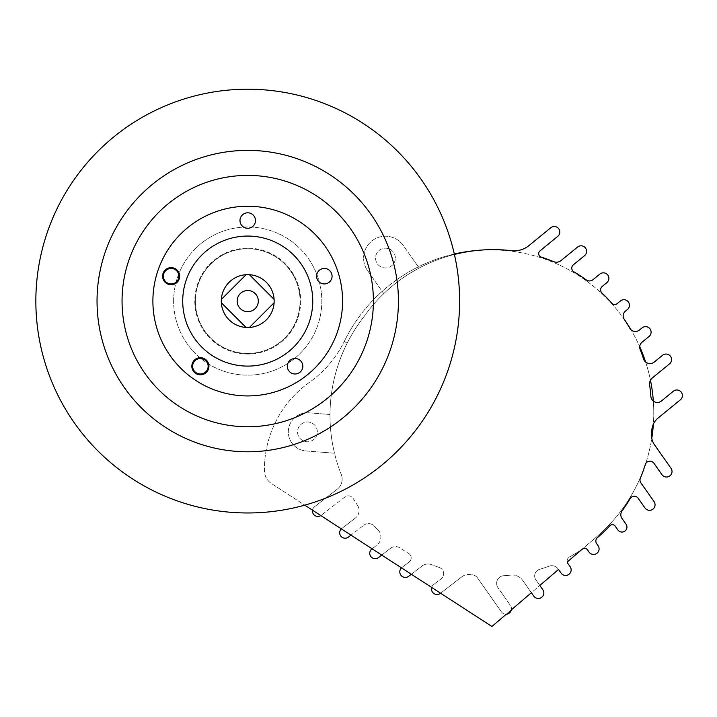 <?xml version="1.0" encoding="UTF-8"?>
<svg xmlns="http://www.w3.org/2000/svg" width="717" height="717" viewBox="0 0 717 717"><rect width="100%" height="100%" fill="white"/><g stroke="black" fill="none" stroke-linecap="round" stroke-linejoin="round"><path stroke-width="0.54" stroke-dasharray="3.58 2.69" d="M640.164 349.52A6.417 6.417 0 0 1 639.716 347.162A6.417 6.417 0 0 0 640.164 349.52A6.417 6.417 0 0 1 639.734 346.705A163.001 163.001 0 0 1 653.77 412.875A163.001 163.001 0 0 0 653.339 401.099A6.471 6.471 0 0 1 650.866 396.456A6.471 6.471 0 0 0 661.415 401A6.471 6.471 0 0 1 650.866 396.456A158.081 158.081 0 0 0 649.638 385.092A7.932 7.932 0 0 1 649.557 383.962A7.932 7.932 0 0 0 649.638 385.092A7.932 7.932 0 0 1 650.471 380.261A163.001 163.001 0 0 0 645.632 362.022A6.731 6.731 0 0 1 643.552 358.939A158.081 158.081 0 0 0 640.164 349.52A158.081 158.081 0 0 1 643.552 358.939A6.731 6.731 0 0 0 654.218 362.076A6.731 6.731 0 0 1 643.552 358.939A158.081 158.081 0 0 0 640.164 349.52M651.771 438.338A16.876 16.876 0 0 1 651.466 435.147A16.876 16.876 0 0 0 654.531 444.845A16.876 16.876 0 0 1 651.547 433.48A158.081 158.081 0 0 0 651.852 429.985A17.136 17.136 0 0 1 653.384 424.106A163.001 163.001 0 0 0 653.77 412.875A163.001 163.001 0 0 1 653.384 424.106A17.136 17.136 0 0 1 658.089 418.029L680.37 399.817L658.089 418.029A17.136 17.136 0 0 0 651.852 429.985A158.081 158.081 0 0 1 651.547 433.48A16.876 16.876 0 0 0 651.466 435.147A16.876 16.876 0 0 1 651.547 433.48A158.081 158.081 0 0 0 651.852 429.985A17.136 17.136 0 0 1 653.384 424.106A163.001 163.001 0 0 1 645.641 463.693A163.001 163.001 0 0 0 651.771 438.338M567.255 561.976A4.669 4.669 0 0 1 567.147 560.972A4.669 4.669 0 0 0 567.998 563.661A4.669 4.669 0 0 1 567.255 561.976L596.795 536.683A163.001 163.001 0 0 0 644.198 467.914A158.081 158.081 0 0 1 640.362 478.203A4.876 4.876 0 0 0 640.881 482.864A4.876 4.876 0 0 1 640.362 478.203A158.081 158.081 0 0 0 645.264 464.598A4.885 4.885 0 0 1 653.913 463.236L661.943 474.663L653.913 463.236A4.885 4.885 0 0 0 645.264 464.598A158.081 158.081 0 0 1 644.198 467.914A163.001 163.001 0 0 1 596.795 536.683L581.801 549.518A158.081 158.081 0 0 1 569.585 556.876A158.081 158.081 0 0 0 582.688 548.926A158.081 158.081 0 0 1 581.801 549.518M542.832 589.732L535.913 579.892A6.874 6.874 0 0 1 534.658 575.939A6.874 6.874 0 0 0 535.913 579.892L542.832 589.732A5.539 5.539 0 0 1 541.487 597.458A5.539 5.539 0 0 1 533.771 596.105L531.378 592.699L539.829 585.466L531.378 592.699L522.792 580.492L533.771 596.105A5.539 5.539 0 0 0 541.487 597.458A5.539 5.539 0 0 0 542.832 589.732A5.539 5.539 0 0 1 541.487 597.458A5.539 5.539 0 0 1 533.771 596.105M401.959 567.479A5.539 5.539 0 0 0 402.9 576.835A5.539 5.539 0 0 0 408.726 576.253L421.937 566.063L411.325 574.245L401.502 567.873A5.539 5.539 0 0 1 401.959 567.479L409.192 561.895L401.959 567.479M433.633 584.57A5.539 5.539 0 0 0 434.574 593.927A5.539 5.539 0 0 0 440.399 593.344L461.873 576.782L440.57 593.21L431.688 587.447A5.539 5.539 0 0 1 433.633 584.57L441.107 578.798L433.633 584.57M498.01 587.77A7.672 7.672 0 0 1 496.612 583.36A7.672 7.672 0 0 0 498.01 587.77L510.459 605.48A5.539 5.539 0 0 1 506.274 614.2L511.338 609.862L506.274 614.2A5.539 5.539 0 0 1 501.398 611.852L477.549 577.938L501.398 611.852A5.539 5.539 0 0 0 509.115 613.205A5.539 5.539 0 0 0 510.459 605.48L498.01 587.77M454.318 254.006A163.001 163.001 0 0 0 344.339 341.274L347.118 343.282A160.447 160.447 0 0 1 363.716 317.004A160.447 160.447 0 0 0 329.999 415.403A160.447 160.447 0 0 1 329.999 414.507A160.447 160.447 0 0 1 363.716 317.004A158.081 158.081 0 0 1 454.417 254.454A211.882 211.882 0 0 1 304.752 505.153A211.882 211.882 0 0 1 35.85 301.086A211.882 211.882 0 0 1 454.417 254.454M314.566 506.704A5.422 5.422 0 0 0 315.489 515.855A5.422 5.422 0 0 0 321.189 515.281A5.422 5.422 0 0 1 320.804 515.559L312.513 510.181A5.422 5.422 0 0 1 314.566 506.704L337.214 489.236L314.566 506.704M341.794 528.519A5.422 5.422 0 0 0 342.717 537.669A5.422 5.422 0 0 0 348.417 537.096L363.743 525.274L350.98 535.124L341.364 528.886A5.422 5.422 0 0 1 341.794 528.519L355.381 518.033L341.794 528.519M317.335 431.876A9.895 9.895 0 0 0 307.441 421.981A9.895 9.895 0 0 0 297.546 431.876A9.895 9.895 0 0 0 307.441 441.78A9.895 9.895 0 0 0 317.335 431.876A9.895 9.895 0 0 0 307.441 421.981A9.895 9.895 0 0 0 297.546 431.876A9.895 9.895 0 0 0 307.441 441.78A9.895 9.895 0 0 0 317.335 431.876M371.854 548.989A5.422 5.422 0 0 0 372.768 558.14A5.422 5.422 0 0 0 378.468 557.566L390.487 548.299L381.731 555.057L372.087 548.81L376.873 545.108L371.854 548.989M624.202 319.253A158.081 158.081 0 0 1 629.885 328.323A6.354 6.354 0 0 0 639.412 330.053L642.047 327.902L639.412 330.053A6.354 6.354 0 0 1 629.885 328.323A158.081 158.081 0 0 0 624.202 319.253A6.041 6.041 0 0 1 623.163 315.874A6.041 6.041 0 0 0 624.202 319.253A163.001 163.001 0 0 1 639.734 346.705A163.001 163.001 0 0 0 630.933 329.677A6.354 6.354 0 0 1 629.885 328.323A158.081 158.081 0 0 0 624.202 319.253A163.001 163.001 0 0 0 476.957 250.466A163.001 163.001 0 0 1 624.202 319.253A6.041 6.041 0 0 1 625.385 311.196L627.411 309.538L625.385 311.196A6.041 6.041 0 0 0 623.163 315.874M595.836 541.084A4.49 4.49 0 0 0 596.652 543.665A4.49 4.49 0 0 1 597.395 537.687A158.081 158.081 0 0 0 609.782 525.785A3.504 3.504 0 0 1 615.213 526.161L617.866 529.935L615.213 526.161A3.504 3.504 0 0 0 609.782 525.785A158.081 158.081 0 0 1 597.395 537.687A4.49 4.49 0 0 0 595.836 541.084M621.98 518.418L626.04 524.19L621.98 518.418A6.426 6.426 0 0 1 620.814 514.716A6.426 6.426 0 0 0 621.98 518.418A6.426 6.426 0 0 1 622.042 510.943A158.081 158.081 0 0 0 630.216 498.512A4.705 4.705 0 0 1 638.121 498.207L644.977 507.959L638.121 498.207A4.705 4.705 0 0 0 630.216 498.512A158.081 158.081 0 0 1 622.042 510.943A6.426 6.426 0 0 0 620.814 514.716A6.426 6.426 0 0 1 622.042 510.943A158.081 158.081 0 0 0 630.216 498.512M611.87 303.291A3.728 3.728 0 0 0 617.032 303.721A3.728 3.728 0 0 1 611.87 303.291A158.081 158.081 0 0 0 601.966 293.011A158.081 158.081 0 0 1 611.87 303.291A158.081 158.081 0 0 0 601.966 293.011A4.374 4.374 0 0 1 600.604 289.838A4.374 4.374 0 0 0 601.966 293.011A4.374 4.374 0 0 1 602.208 286.459L606.86 282.65L602.208 286.459A4.374 4.374 0 0 0 600.604 289.838A4.374 4.374 0 0 1 602.208 286.459L606.86 282.65A5.539 5.539 0 0 0 607.64 274.862A5.539 5.539 0 0 0 599.851 274.073A5.539 5.539 0 0 1 607.64 274.862A5.539 5.539 0 0 1 606.86 282.65A5.539 5.539 0 0 0 607.64 274.862A5.539 5.539 0 0 0 599.851 274.073L592.986 279.684A5.575 5.575 0 0 1 586.183 279.881A158.081 158.081 0 0 0 573.824 271.743A4.212 4.212 0 0 1 571.754 268.122A4.212 4.212 0 0 0 573.824 271.743A158.081 158.081 0 0 1 586.183 279.881A5.575 5.575 0 0 0 592.986 279.684L599.851 274.073M538.664 253.666A3.594 3.594 0 0 0 541.174 257.089A3.594 3.594 0 0 1 539.991 250.887L557.772 236.341L539.991 250.887A3.594 3.594 0 0 0 538.664 253.666A3.594 3.594 0 0 1 539.991 250.887L557.772 236.341A5.539 5.539 0 0 0 558.552 228.544A5.539 5.539 0 0 0 550.755 227.764A5.539 5.539 0 0 1 558.552 228.544A5.539 5.539 0 0 1 557.772 236.341A5.539 5.539 0 0 0 558.552 228.544A5.539 5.539 0 0 0 550.755 227.764L528.994 245.564A23.392 23.392 0 0 1 511.472 250.69A23.392 23.392 0 0 0 528.994 245.564L550.755 227.764M395.345 258.066A9.895 9.895 0 0 0 385.45 248.172A9.895 9.895 0 0 0 375.556 258.066A9.895 9.895 0 0 0 385.45 267.961A9.895 9.895 0 0 0 395.345 258.066A9.895 9.895 0 0 0 385.45 248.172A9.895 9.895 0 0 0 375.556 258.066A9.895 9.895 0 0 0 385.45 267.961A9.895 9.895 0 0 0 395.345 258.066M476.957 250.466A158.081 158.081 0 0 0 419.149 268.041L403.321 245.51A21.842 21.842 0 0 0 372.903 240.195A21.842 21.842 0 0 0 367.579 270.623L383.747 293.629A158.081 158.081 0 0 1 419.149 268.041L403.321 245.51A21.842 21.842 0 0 0 372.903 240.195A21.842 21.842 0 0 0 367.579 270.623L383.747 293.629A158.081 158.081 0 0 0 363.716 317.004A160.447 160.447 0 0 0 347.118 343.282L344.339 341.274A163.001 163.001 0 0 1 476.957 250.466A158.081 158.081 0 0 1 511.472 250.69A158.081 158.081 0 0 0 363.716 317.004A158.081 158.081 0 0 1 511.472 250.69M332.079 276.197A7.753 7.753 0 0 0 324.326 268.445A7.753 7.753 0 0 0 316.582 276.197A7.753 7.753 0 0 0 324.326 283.941A7.753 7.753 0 0 0 332.079 276.197M255.476 220.54A7.753 7.753 0 0 0 247.732 212.797A7.753 7.753 0 0 0 239.98 220.54A7.753 7.753 0 0 0 247.732 228.293A7.753 7.753 0 0 0 255.476 220.54M302.825 366.244A7.753 7.753 0 0 0 295.072 358.491A7.753 7.753 0 0 0 287.32 366.244A7.753 7.753 0 0 0 295.072 373.987A7.753 7.753 0 0 0 302.825 366.244M163.386 276.197A7.753 7.753 0 0 0 171.13 283.941A7.753 7.753 0 0 0 178.883 276.197A7.753 7.753 0 0 0 171.13 268.445A7.753 7.753 0 0 0 163.386 276.197M179.689 276.197A8.559 8.559 0 0 0 171.13 267.638A8.559 8.559 0 0 0 162.58 276.197A8.559 8.559 0 0 0 171.13 284.748A8.559 8.559 0 0 0 179.689 276.197M192.64 366.244A7.753 7.753 0 0 0 200.393 373.987A7.753 7.753 0 0 0 208.136 366.244A7.753 7.753 0 0 0 200.393 358.491A7.753 7.753 0 0 0 192.64 366.244M208.943 366.244A8.559 8.559 0 0 0 200.393 357.684A8.559 8.559 0 0 0 191.833 366.244A8.559 8.559 0 0 0 200.393 374.803A8.559 8.559 0 0 0 208.943 366.244M258.308 301.086A10.576 10.576 0 0 0 247.732 290.51A10.576 10.576 0 0 0 237.157 301.086A10.576 10.576 0 0 1 247.732 290.51A10.576 10.576 0 0 1 258.308 301.086A10.576 10.576 0 0 0 247.732 290.51A10.576 10.576 0 0 0 237.157 301.086A10.576 10.576 0 0 0 247.732 311.662A10.576 10.576 0 0 0 258.308 301.086A10.576 10.576 0 0 1 247.732 311.662A10.576 10.576 0 0 1 237.157 301.086A10.576 10.576 0 0 0 247.732 311.662A10.576 10.576 0 0 0 258.308 301.086M274.163 301.086A26.43 26.43 0 0 1 247.732 327.517A26.43 26.43 0 0 1 221.293 301.086A26.43 26.43 0 0 0 249.408 327.463A26.43 26.43 0 0 0 274.163 301.086A26.43 26.43 0 0 0 247.732 274.647A26.43 26.43 0 0 0 221.293 301.086A26.43 26.43 0 0 0 247.732 327.517A26.43 26.43 0 0 0 274.109 299.41L249.408 274.701A26.43 26.43 0 0 0 246.056 274.701L221.347 299.41A26.43 26.43 0 0 0 221.293 301.086A26.43 26.43 0 0 1 247.732 274.647A26.43 26.43 0 0 1 274.163 301.086M300.082 301.086A52.359 52.359 0 0 1 247.732 353.436A52.359 52.359 0 0 1 195.374 301.086A52.359 52.359 0 0 1 247.732 248.727A52.359 52.359 0 0 1 300.082 301.086A52.359 52.359 0 0 1 247.732 353.436A52.359 52.359 0 0 1 195.374 301.086A52.359 52.359 0 0 1 247.732 248.727A52.359 52.359 0 0 1 300.082 301.086M300.683 301.086A52.95 52.95 0 0 1 247.732 354.037A52.95 52.95 0 0 1 194.782 301.086A52.95 52.95 0 0 1 247.732 248.136A52.95 52.95 0 0 1 300.683 301.086A52.95 52.95 0 0 1 247.732 354.037A52.95 52.95 0 0 1 194.782 301.086A52.95 52.95 0 0 1 247.732 248.136A52.95 52.95 0 0 1 300.683 301.086M173.631 301.086A74.102 74.102 0 0 1 247.732 226.984A74.102 74.102 0 0 1 321.825 301.086A74.102 74.102 0 0 1 247.732 375.179A74.102 74.102 0 0 1 173.631 301.086A74.102 74.102 0 0 1 247.732 226.984A74.102 74.102 0 0 1 321.825 301.086A74.102 74.102 0 0 1 247.732 375.179A74.102 74.102 0 0 1 173.631 301.086M398.428 301.086A150.695 150.695 0 0 1 247.732 451.782A150.695 150.695 0 0 1 97.037 301.086A150.695 150.695 0 0 1 247.732 150.382A150.695 150.695 0 0 1 398.428 301.086M122.051 301.086A125.672 125.672 0 0 1 247.732 175.405A125.672 125.672 0 0 1 373.405 301.086A125.672 125.672 0 0 1 247.732 426.758A125.672 125.672 0 0 1 122.051 301.086M342.574 301.086A94.841 94.841 0 0 1 247.732 395.927A94.841 94.841 0 0 1 152.891 301.086A94.841 94.841 0 0 1 247.732 206.245A94.841 94.841 0 0 1 342.574 301.086M312.746 301.086A65.014 65.014 0 0 1 247.732 366.1A65.014 65.014 0 0 1 182.718 301.086A65.014 65.014 0 0 1 247.732 236.063A65.014 65.014 0 0 1 312.746 301.086M312.513 510.181L271.644 483.688A15.891 15.891 0 0 1 264.403 470.469A107.156 107.156 0 0 1 309.493 382.313A109.163 109.163 0 0 0 344.339 341.274A109.163 109.163 0 0 1 309.493 382.313A107.156 107.156 0 0 0 264.403 470.469A15.891 15.891 0 0 0 271.644 483.688L304.752 505.153M561.07 573.08L558.22 569.029L561.07 573.08A5.539 5.539 0 0 0 568.787 574.425A5.539 5.539 0 0 0 570.14 566.708A5.539 5.539 0 0 1 568.787 574.425A5.539 5.539 0 0 1 561.07 573.08A5.539 5.539 0 0 0 568.787 574.425A5.539 5.539 0 0 0 570.14 566.708L567.998 563.661L570.14 566.708M541.174 257.089A158.081 158.081 0 0 1 553.676 261.66A158.081 158.081 0 0 0 541.174 257.089A158.081 158.081 0 0 1 553.676 261.66A7.251 7.251 0 0 0 561.035 260.576A7.251 7.251 0 0 1 553.676 261.66A7.251 7.251 0 0 0 561.035 260.576L577.552 247.069A5.539 5.539 0 0 1 585.35 247.849A5.539 5.539 0 0 1 584.57 255.646L573.304 264.86L584.57 255.646A5.539 5.539 0 0 0 585.35 247.849A5.539 5.539 0 0 0 577.552 247.069L561.035 260.576M571.754 268.122A4.212 4.212 0 0 1 573.304 264.86A4.212 4.212 0 0 0 571.754 268.122A4.212 4.212 0 0 1 573.304 264.86L584.57 255.646A5.539 5.539 0 0 0 585.35 247.849A5.539 5.539 0 0 0 577.552 247.069M617.032 303.721L620.402 300.961A5.539 5.539 0 0 1 628.2 301.74A5.539 5.539 0 0 1 627.411 309.538A5.539 5.539 0 0 0 628.2 301.74A5.539 5.539 0 0 0 620.402 300.961L617.032 303.721M642.047 327.902A5.539 5.539 0 0 1 649.844 328.682A5.539 5.539 0 0 1 649.055 336.479L642.073 342.188L649.055 336.479A5.539 5.539 0 0 0 649.844 328.682A5.539 5.539 0 0 0 642.047 327.902A5.539 5.539 0 0 1 649.844 328.682A5.539 5.539 0 0 1 649.055 336.479L642.073 342.188A6.417 6.417 0 0 0 639.716 347.162A6.417 6.417 0 0 1 642.073 342.188M662.508 355.3L654.218 362.076L662.508 355.3A5.539 5.539 0 0 1 670.305 356.08A5.539 5.539 0 0 1 669.526 363.877L652.47 377.823L669.526 363.877A5.539 5.539 0 0 0 670.305 356.08A5.539 5.539 0 0 0 662.508 355.3A5.539 5.539 0 0 1 670.305 356.08A5.539 5.539 0 0 1 669.526 363.877L652.47 377.823A7.932 7.932 0 0 0 649.557 383.962A7.932 7.932 0 0 1 652.47 377.823M673.353 391.231L661.415 401L673.353 391.231A5.539 5.539 0 0 1 681.15 392.02A5.539 5.539 0 0 1 680.37 399.817A5.539 5.539 0 0 0 681.15 392.02A5.539 5.539 0 0 0 673.353 391.231A5.539 5.539 0 0 1 681.15 392.02A5.539 5.539 0 0 1 680.37 399.817L658.089 418.029M671.013 468.291L654.531 444.845L671.013 468.291A5.539 5.539 0 0 1 669.669 476.007A5.539 5.539 0 0 1 661.943 474.663A5.539 5.539 0 0 0 669.669 476.007A5.539 5.539 0 0 0 671.013 468.291A5.539 5.539 0 0 1 669.669 476.007A5.539 5.539 0 0 1 661.943 474.663L653.913 463.236M640.881 482.864L654.128 501.703A5.539 5.539 0 0 1 652.64 509.348A5.539 5.539 0 0 1 644.977 507.959A5.539 5.539 0 0 0 652.64 509.348A5.539 5.539 0 0 0 654.128 501.703L640.881 482.864L654.128 501.703A5.539 5.539 0 0 1 652.64 509.348A5.539 5.539 0 0 1 644.977 507.959L638.121 498.207M626.04 524.19A4.992 4.992 0 0 1 624.821 531.145A4.992 4.992 0 0 1 617.866 529.935A4.992 4.992 0 0 0 624.821 531.145A4.992 4.992 0 0 0 626.04 524.19A4.992 4.992 0 0 1 624.821 531.145A4.992 4.992 0 0 1 617.866 529.935L615.213 526.161M596.652 543.665L598.086 545.7A5.548 5.548 0 0 1 596.858 553.336A5.548 5.548 0 0 1 589.186 552.314L587.42 549.796L589.186 552.314A5.548 5.548 0 0 0 596.858 553.336A5.548 5.548 0 0 0 598.086 545.7L596.652 543.665M582.688 548.926A3.442 3.442 0 0 1 587.42 549.796A3.442 3.442 0 0 0 582.688 548.926M274.109 302.762L249.408 327.463M246.056 327.463L221.347 302.762M246.056 274.701A26.43 26.43 0 0 0 221.347 299.41M274.109 299.41A26.43 26.43 0 0 0 249.408 274.701M649.638 385.092A158.081 158.081 0 0 1 650.866 396.456A158.081 158.081 0 0 0 649.638 385.092M644.198 467.914A163.001 163.001 0 0 0 645.641 463.693A4.885 4.885 0 0 0 645.264 464.598A158.081 158.081 0 0 1 640.362 478.203M567.147 560.972A4.669 4.669 0 0 1 569.585 556.876A4.669 4.669 0 0 0 567.147 560.972M534.658 575.939A6.874 6.874 0 0 1 539.56 569.352A158.081 158.081 0 0 0 549.07 566.179A158.081 158.081 0 0 1 539.56 569.352A6.874 6.874 0 0 0 534.658 575.939M549.07 566.179A7.86 7.86 0 0 1 558.22 569.029A7.86 7.86 0 0 0 549.07 566.179M558.525 569.45L539.829 585.466M496.612 583.36A7.672 7.672 0 0 1 503.818 575.697A158.081 158.081 0 0 0 510.925 575.106A158.081 158.081 0 0 1 503.818 575.697A7.672 7.672 0 0 0 496.612 583.36M510.925 575.106A12.843 12.843 0 0 1 522.792 580.492A12.843 12.843 0 0 0 510.925 575.106M531.378 592.699L511.338 609.862M461.873 576.782A11.105 11.105 0 0 1 470.065 574.559L472.315 574.828L470.065 574.559A11.105 11.105 0 0 0 461.873 576.782M472.315 574.828A7.43 7.43 0 0 1 477.549 577.938A7.43 7.43 0 0 0 472.315 574.828M506.274 614.2L491.916 626.497L440.57 593.21M421.937 566.063A9.921 9.921 0 0 1 431.634 564.691A160.447 160.447 0 0 0 439.207 567.452A160.447 160.447 0 0 1 431.634 564.691A9.921 9.921 0 0 0 421.937 566.063M439.207 567.452A6.525 6.525 0 0 1 441.107 578.798A6.525 6.525 0 0 0 439.207 567.452M431.688 587.447L411.325 574.245M390.487 548.299A8.201 8.201 0 0 1 400.122 548.012A160.447 160.447 0 0 0 408.681 553.452A160.447 160.447 0 0 1 400.122 548.012A8.201 8.201 0 0 0 390.487 548.299M408.681 553.452A5.109 5.109 0 0 1 409.192 561.895A5.109 5.109 0 0 0 408.681 553.452M401.502 567.873L381.731 555.057M363.743 525.274A7.896 7.896 0 0 1 374.283 526.081A160.447 160.447 0 0 0 377.814 529.675A160.447 160.447 0 0 1 374.283 526.081A7.896 7.896 0 0 0 363.743 525.274M377.814 529.675A10.262 10.262 0 0 1 376.873 545.108A10.262 10.262 0 0 0 377.814 529.675M372.087 548.81L350.98 535.124M344.859 497.024L321.189 515.281L344.859 497.024A5.718 5.718 0 0 1 353.248 498.593A160.447 160.447 0 0 0 357.46 505.171A160.447 160.447 0 0 1 353.248 498.593A5.718 5.718 0 0 0 344.859 497.024M357.46 505.171A9.518 9.518 0 0 1 355.381 518.033A9.518 9.518 0 0 0 357.46 505.171M341.364 528.886L320.804 515.559M329.999 414.507L308.973 412.822A19.117 19.117 0 0 0 288.386 430.352A19.117 19.117 0 0 0 305.917 450.939L334.516 453.234A160.447 160.447 0 0 1 329.999 415.403A160.447 160.447 0 0 0 341.265 474.484A160.447 160.447 0 0 1 334.516 453.234L305.917 450.939A19.117 19.117 0 0 1 288.386 430.352A19.117 19.117 0 0 1 308.973 412.822L329.999 414.507M341.265 474.484A12.718 12.718 0 0 1 337.214 489.236A12.718 12.718 0 0 0 341.265 474.484M573.824 271.743A158.081 158.081 0 0 1 586.183 279.881A5.575 5.575 0 0 0 592.986 279.684M620.402 300.961A5.539 5.539 0 0 1 628.2 301.74A5.539 5.539 0 0 1 627.411 309.538L625.385 311.196M609.782 525.785A158.081 158.081 0 0 1 597.395 537.687M598.086 545.7A5.548 5.548 0 0 1 596.858 553.336A5.548 5.548 0 0 1 589.186 552.314L587.42 549.796M661.415 401A6.471 6.471 0 0 1 653.339 401.099M639.412 330.053A6.354 6.354 0 0 1 630.933 329.677"/><path stroke-width="1.08" d="M658.089 418.029A17.136 17.136 0 0 0 651.852 429.985A158.081 158.081 0 0 1 651.547 433.48A16.876 16.876 0 0 0 654.531 444.845A16.876 16.876 0 0 1 651.771 438.338A163.001 163.001 0 0 0 653.384 424.106A17.136 17.136 0 0 1 658.089 418.029L680.37 399.817A5.539 5.539 0 0 0 681.15 392.02A5.539 5.539 0 0 0 673.353 391.231L661.415 401L673.353 391.231M567.998 563.661A4.669 4.669 0 0 1 567.255 561.976A4.669 4.669 0 0 0 567.998 563.661L570.14 566.708L567.998 563.661M411.325 574.245L408.726 576.253A5.539 5.539 0 0 1 399.799 571.87A5.539 5.539 0 0 1 401.502 567.873M440.57 593.21L440.399 593.344A5.539 5.539 0 0 1 431.688 587.447M320.804 515.559A5.422 5.422 0 0 1 312.513 510.181M350.98 535.124L348.417 537.096A5.422 5.422 0 0 1 339.688 532.803A5.422 5.422 0 0 1 341.364 528.886M640.881 482.864A4.876 4.876 0 0 1 639.994 480.058A4.876 4.876 0 0 0 640.881 482.864L654.128 501.703A5.539 5.539 0 0 1 652.64 509.348A5.539 5.539 0 0 1 644.977 507.959L638.121 498.207A4.705 4.705 0 0 0 630.216 498.512A4.705 4.705 0 0 1 638.121 498.207M381.731 555.057L378.468 557.566A5.422 5.422 0 0 1 369.739 553.273A5.422 5.422 0 0 1 371.854 548.989L372.087 548.81M596.652 543.665A4.49 4.49 0 0 1 595.836 541.084A4.49 4.49 0 0 0 596.652 543.665L598.086 545.7L596.652 543.665M573.824 271.743A4.212 4.212 0 0 1 571.754 268.122A4.212 4.212 0 0 0 573.824 271.743A158.081 158.081 0 0 1 586.183 279.881A5.575 5.575 0 0 0 592.986 279.684L599.851 274.073L592.986 279.684M541.174 257.089A3.594 3.594 0 0 1 538.664 253.666A3.594 3.594 0 0 0 541.174 257.089A158.081 158.081 0 0 1 553.676 261.66A7.251 7.251 0 0 0 561.035 260.576L577.552 247.069L561.035 260.576M476.957 250.466A163.001 163.001 0 0 0 454.318 254.006M630.933 329.677A163.001 163.001 0 0 0 624.202 319.253A6.041 6.041 0 0 1 625.385 311.196L627.411 309.538A5.539 5.539 0 0 0 628.2 301.74A5.539 5.539 0 0 0 620.402 300.961L617.032 303.721A3.728 3.728 0 0 1 611.87 303.291A158.081 158.081 0 0 0 601.966 293.011A4.374 4.374 0 0 1 602.208 286.459L606.86 282.65A5.539 5.539 0 0 0 607.64 274.862A5.539 5.539 0 0 0 599.851 274.073M642.073 342.188A6.417 6.417 0 0 0 640.164 349.52A158.081 158.081 0 0 1 643.552 358.939A6.731 6.731 0 0 0 654.218 362.076A6.731 6.731 0 0 1 645.632 362.022A163.001 163.001 0 0 0 639.734 346.705A6.417 6.417 0 0 1 642.073 342.188L649.055 336.479A5.539 5.539 0 0 0 649.844 328.682A5.539 5.539 0 0 0 642.047 327.902L639.412 330.053L642.047 327.902M653.339 401.099A163.001 163.001 0 0 0 650.471 380.261A7.932 7.932 0 0 1 652.47 377.823L669.526 363.877A5.539 5.539 0 0 0 670.305 356.08A5.539 5.539 0 0 0 662.508 355.3L654.218 362.076L662.508 355.3M332.079 276.197A7.753 7.753 0 0 0 324.326 268.445A7.753 7.753 0 0 0 316.582 276.197A7.753 7.753 0 0 0 324.326 283.941A7.753 7.753 0 0 0 332.079 276.197M255.476 220.54A7.753 7.753 0 0 0 247.732 212.797A7.753 7.753 0 0 0 239.98 220.54A7.753 7.753 0 0 0 247.732 228.293A7.753 7.753 0 0 0 255.476 220.54M302.825 366.244A7.753 7.753 0 0 0 295.072 358.491A7.753 7.753 0 0 0 287.32 366.244A7.753 7.753 0 0 0 295.072 373.987A7.753 7.753 0 0 0 302.825 366.244M163.386 276.197A7.753 7.753 0 0 0 171.13 283.941A7.753 7.753 0 0 0 178.883 276.197A7.753 7.753 0 0 0 171.13 268.445A7.753 7.753 0 0 0 163.386 276.197M179.689 276.197A8.559 8.559 0 0 0 171.13 267.638A8.559 8.559 0 0 0 162.58 276.197A8.559 8.559 0 0 0 171.13 284.748A8.559 8.559 0 0 0 179.689 276.197M192.64 366.244A7.753 7.753 0 0 0 200.393 373.987A7.753 7.753 0 0 0 208.136 366.244A7.753 7.753 0 0 0 200.393 358.491A7.753 7.753 0 0 0 192.64 366.244M208.943 366.244A8.559 8.559 0 0 0 200.393 357.684A8.559 8.559 0 0 0 191.833 366.244A8.559 8.559 0 0 0 200.393 374.803A8.559 8.559 0 0 0 208.943 366.244M652.47 377.823A7.932 7.932 0 0 0 649.638 385.092A158.081 158.081 0 0 1 650.866 396.456A6.471 6.471 0 0 0 661.415 401M630.216 498.512A158.081 158.081 0 0 1 622.042 510.943A6.426 6.426 0 0 0 621.98 518.418L626.04 524.19L621.98 518.418M398.428 301.086A150.695 150.695 0 0 1 247.732 451.782A150.695 150.695 0 0 1 97.037 301.086A150.695 150.695 0 0 1 247.732 150.382A150.695 150.695 0 0 1 398.428 301.086M122.051 301.086A125.672 125.672 0 0 1 247.732 175.405A125.672 125.672 0 0 1 373.405 301.086A125.672 125.672 0 0 1 247.732 426.758A125.672 125.672 0 0 1 122.051 301.086M342.574 301.086A94.841 94.841 0 0 1 247.732 395.927A94.841 94.841 0 0 1 152.891 301.086A94.841 94.841 0 0 1 247.732 206.245A94.841 94.841 0 0 1 342.574 301.086M312.746 301.086A65.014 65.014 0 0 1 247.732 366.1A65.014 65.014 0 0 1 182.718 301.086A65.014 65.014 0 0 1 247.732 236.063A65.014 65.014 0 0 1 312.746 301.086M258.308 301.086A10.576 10.576 0 0 0 247.732 290.51A10.576 10.576 0 0 0 237.157 301.086A10.576 10.576 0 0 0 247.732 311.662A10.576 10.576 0 0 0 258.308 301.086M221.293 301.086A26.43 26.43 0 0 0 249.408 327.463A26.43 26.43 0 0 0 274.109 299.41A26.43 26.43 0 0 0 246.056 274.701A26.43 26.43 0 0 0 221.293 301.086M459.615 301.086A211.882 211.882 0 0 1 247.732 512.969A211.882 211.882 0 0 1 35.85 301.086A211.882 211.882 0 0 1 247.732 89.204A211.882 211.882 0 0 1 459.615 301.086M567.255 561.976L581.801 549.518A158.081 158.081 0 0 0 582.688 548.926A3.442 3.442 0 0 1 587.42 549.796L589.186 552.314A5.548 5.548 0 0 0 596.858 553.336A5.548 5.548 0 0 0 598.086 545.7M304.752 505.153L491.916 626.497L506.274 614.2A5.539 5.539 0 0 0 511.338 609.862L531.378 592.699L533.771 596.105A5.539 5.539 0 0 0 541.487 597.458A5.539 5.539 0 0 0 542.832 589.732L539.829 585.466L558.525 569.45L561.07 573.08A5.539 5.539 0 0 0 568.787 574.425A5.539 5.539 0 0 0 570.14 566.708M511.472 250.69A23.392 23.392 0 0 0 528.994 245.564A23.392 23.392 0 0 1 511.472 250.69A158.081 158.081 0 0 0 454.417 254.454M274.109 302.762L249.408 327.463M274.109 299.41L249.408 274.701M246.056 274.701L221.347 299.41M246.056 327.463L221.347 302.762M671.013 468.291L654.531 444.845L671.013 468.291A5.539 5.539 0 0 1 669.669 476.007A5.539 5.539 0 0 1 661.943 474.663L653.913 463.236A4.885 4.885 0 0 0 645.264 464.598A158.081 158.081 0 0 1 640.362 478.203A4.876 4.876 0 0 0 639.994 480.058A4.876 4.876 0 0 1 640.362 478.203M615.213 526.161A3.504 3.504 0 0 0 609.782 525.785A3.504 3.504 0 0 1 615.213 526.161L617.866 529.935A4.992 4.992 0 0 0 624.821 531.145A4.992 4.992 0 0 0 626.04 524.19M597.395 537.687A4.49 4.49 0 0 0 595.836 541.084A4.49 4.49 0 0 1 597.395 537.687A158.081 158.081 0 0 0 609.782 525.785M587.42 549.796A3.442 3.442 0 0 0 582.688 548.926A158.081 158.081 0 0 1 581.801 549.518M550.755 227.764L528.994 245.564L550.755 227.764A5.539 5.539 0 0 1 558.552 228.544A5.539 5.539 0 0 1 557.772 236.341L539.991 250.887A3.594 3.594 0 0 0 538.664 253.666M571.754 268.122A4.212 4.212 0 0 1 573.304 264.86L584.57 255.646A5.539 5.539 0 0 0 585.35 247.849A5.539 5.539 0 0 0 577.552 247.069M611.87 303.291A3.728 3.728 0 0 0 617.032 303.721L620.402 300.961M625.385 311.196A6.041 6.041 0 0 0 623.163 315.874M639.412 330.053A6.354 6.354 0 0 1 629.885 328.323A158.081 158.081 0 0 0 624.202 319.253M644.198 467.914A163.001 163.001 0 0 0 645.641 463.693A4.885 4.885 0 0 1 653.913 463.236M533.771 596.105L531.378 592.699M511.338 609.862A5.539 5.539 0 0 1 506.274 614.2M561.07 573.08L558.525 569.45M539.829 585.466L542.832 589.732"/></g></svg>

